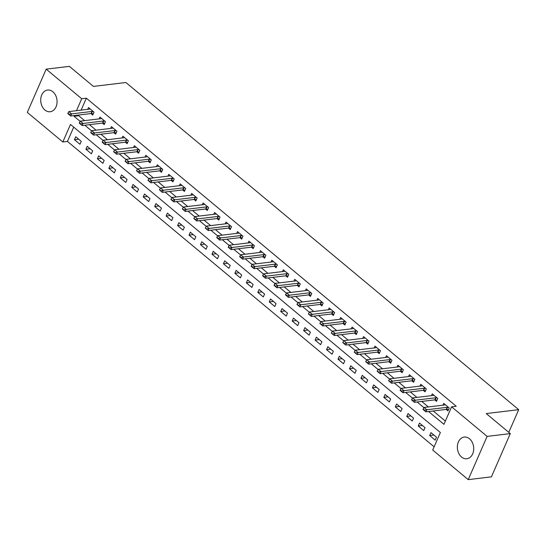 <?xml version="1.0" encoding="UTF-8"?>
<svg xmlns="http://www.w3.org/2000/svg" width="546" height="546" viewBox="0 0 546 546"><rect width="100%" height="100%" fill="white"/><g stroke="black" fill="none" stroke-linecap="round" stroke-linejoin="round"><path stroke-width="0.82" d="M52.873 91.776A10.92 8.135 83.2 0 1 56.955 103.528A10.92 8.135 83.2 0 1 50.191 111.732A10.92 8.135 83.2 0 1 44.908 110.005A10.92 8.135 83.2 0 1 40.834 98.253A10.92 8.135 83.2 0 1 47.591 90.042A10.92 8.135 83.2 0 1 52.873 91.776M469.512 438.779A10.92 8.135 83.2 0 1 473.594 450.532A10.92 8.135 83.2 0 1 466.837 458.742A10.92 8.135 83.2 0 1 461.547 457.009A10.92 8.135 83.2 0 1 457.473 445.256A10.92 8.135 83.2 0 1 464.23 437.053A10.92 8.135 83.2 0 1 469.512 438.779M46.192 69.151L69.376 66.366L93.434 86.411L125.894 82.514L518.7 409.671L486.24 413.568L510.305 433.606L491.414 476.849L468.229 479.634L432.712 450.047L440.369 432.514L70.482 124.447L62.824 141.974L27.3 112.394L46.192 69.151L81.716 98.737L76.488 110.688M73.703 127.129L67.458 141.421L434.125 446.805M67.458 141.421L62.824 141.974M436.466 437.196L430.965 432.616L429.688 435.537L435.189 440.117L436.466 437.196M425.006 427.654L419.505 423.075L418.229 425.996L423.73 430.576L425.006 427.654M413.547 418.113L408.046 413.534L406.77 416.455L412.271 421.034L413.547 418.113M402.088 408.565L396.587 403.985L395.311 406.907L400.812 411.486L402.088 408.565M390.629 399.024L385.128 394.444L383.852 397.365L389.353 401.945L390.629 399.024M379.17 389.482L373.669 384.903L372.392 387.824L377.893 392.403L379.17 389.482M367.711 379.934L362.21 375.355L360.933 378.276L366.434 382.855L367.711 379.934M356.251 370.393L350.75 365.813L349.474 368.734L354.975 373.314L356.251 370.393M344.792 360.851L339.298 356.272L338.022 359.193L343.516 363.772L344.792 360.851M333.333 351.303L327.839 346.724L326.563 349.645L332.057 354.224L333.333 351.303M321.881 341.762L316.38 337.182L315.103 340.103L320.604 344.683L321.881 341.762M310.421 332.221L304.921 327.641L303.644 330.562L309.145 335.142L310.421 332.221M298.962 322.672L293.461 318.093L292.185 321.014L297.686 325.593L298.962 322.672M287.503 313.131L282.002 308.551L280.726 311.473L286.227 316.052L287.503 313.131M276.044 303.59L270.543 299.01L269.267 301.931L274.768 306.511L276.044 303.59M264.585 294.041L259.084 289.462L257.808 292.383L263.308 296.963L264.585 294.041M253.126 284.5L247.625 279.921L246.348 282.842L251.849 287.421L253.126 284.5M241.666 274.959L236.165 270.379L234.889 273.3L240.39 277.88L241.666 274.959M230.207 265.411L224.706 260.831L223.43 263.752L228.931 268.332L230.207 265.411M218.748 255.869L213.247 251.29L211.971 254.211L217.472 258.79L218.748 255.869M207.289 246.328L201.788 241.748L200.512 244.669L206.013 249.249L207.289 246.328M195.83 236.78L190.329 232.2L189.053 235.121L194.553 239.701L195.83 236.78M184.371 227.238L178.87 222.659L177.593 225.58L183.094 230.159L184.371 227.238M172.911 217.697L167.41 213.117L166.134 216.039L171.635 220.618L172.911 217.697M161.452 208.149L155.958 203.569L154.682 206.49L160.176 211.07L161.452 208.149M150 198.607L144.499 194.028L143.223 196.949L148.717 201.529L150 198.607M138.541 189.066L133.04 184.487L131.763 187.408L137.264 191.987L138.541 189.066M127.081 179.518L121.581 174.938L120.304 177.86L125.805 182.439L127.081 179.518M115.622 169.977L110.121 165.397L108.845 168.318L114.346 172.898L115.622 169.977M104.163 160.435L98.662 155.856L97.386 158.777L102.887 163.356L104.163 160.435M92.704 150.887L87.203 146.308L85.927 149.229L91.428 153.808L92.704 150.887M81.245 141.346L75.744 136.766L74.468 139.687L79.969 144.267L81.245 141.346M428.569 411.534L443.946 424.338L451.603 406.804L456.238 406.251L86.35 98.184L81.129 110.135M78.999 115.001L78.692 115.711L84.603 120.639M89.448 124.665L96.062 130.18M100.908 134.214L107.521 139.721M112.367 143.755L118.98 149.27M123.819 153.296L130.439 158.811M135.278 162.844L141.899 168.352M146.738 172.386L153.358 177.9M158.197 181.927L164.817 187.442M169.656 191.475L176.276 196.983M181.115 201.017L187.735 206.531M192.574 210.558L199.194 216.073M204.033 220.106L210.654 225.614M215.493 229.648L222.106 235.162M226.952 239.189L233.565 244.704M238.411 248.737L245.024 254.245M249.87 258.278L256.483 263.793M261.329 267.82L267.943 273.334M272.788 277.368L279.402 282.876M284.248 286.909L290.861 292.424M295.707 296.451L302.32 301.965M307.159 305.999L313.779 311.507M318.618 315.54L325.239 321.055M330.077 325.082L336.698 330.596M341.537 334.63L348.157 340.138M352.996 344.171L359.616 349.686M364.455 353.712L371.075 359.227M375.914 363.261L382.534 368.768M387.373 372.802L393.994 378.317M398.833 382.343L405.446 387.858M410.292 391.892L416.905 397.399M421.751 401.433L428.364 406.947M433.21 410.974L445.359 421.096M446.171 409.418L447.952 410.906L449.228 407.985L443.727 403.405L442.942 405.193M434.712 399.877L436.493 401.365L437.769 398.437L432.268 393.857L431.49 395.652M423.252 390.335L425.034 391.816L426.31 388.895L420.809 384.316L420.031 386.104M411.793 380.787L413.575 382.275L414.851 379.354L409.35 374.774L408.572 376.563M400.334 371.246L402.115 372.734L403.392 369.806L397.891 365.226L397.113 367.021M388.875 361.705L390.656 363.186L391.932 360.264L386.438 355.685L385.653 357.473M377.416 352.156L379.197 353.644L380.473 350.723L374.979 346.144L374.194 347.932M365.957 342.615L367.745 344.103L369.021 341.175L363.52 336.595L362.735 338.39M354.504 333.074L356.285 334.555L357.562 331.634L352.061 327.054L351.276 328.842M343.045 323.525L344.826 325.013L346.103 322.092L340.602 317.513L339.817 319.301M331.586 313.984L333.367 315.472L334.643 312.544L329.142 307.964L328.358 309.759M320.127 304.443L321.908 305.924L323.184 303.003L317.683 298.423L316.898 300.211M308.667 294.895L310.449 296.382L311.725 293.461L306.224 288.882L305.439 290.67M297.208 285.353L298.99 286.841L300.266 283.913L294.765 279.334L293.98 281.129M285.749 275.812L287.53 277.293L288.807 274.372L283.306 269.792L282.521 271.58M274.29 266.264L276.071 267.752L277.348 264.83L271.847 260.251L271.062 262.039M262.831 256.722L264.612 258.21L265.888 255.282L260.387 250.703L259.603 252.498M251.372 247.181L253.153 248.662L254.429 245.741L248.928 241.161L248.15 242.95M239.912 237.633L241.694 239.121L242.97 236.2L237.469 231.62L236.691 233.408M228.453 228.091L230.235 229.579L231.511 226.651L226.01 222.072L225.232 223.867M216.994 218.55L218.775 220.031L220.052 217.11L214.551 212.53L213.773 214.319M205.535 209.002L207.316 210.49L208.592 207.569L203.098 202.989L202.313 204.777M194.076 199.461L195.857 200.948L197.133 198.021L191.639 193.441L190.854 195.236M182.617 189.919L184.405 191.4L185.681 188.479L180.18 183.9L179.395 185.688M171.164 180.371L172.946 181.859L174.222 178.938L168.721 174.358L167.936 176.146M159.705 170.83L161.486 172.318L162.763 169.39L157.262 164.81L156.477 166.605M148.246 161.288L150.027 162.769L151.303 159.848L145.802 155.269L145.018 157.057M136.787 151.74L138.568 153.228L139.844 150.307L134.343 145.727L133.558 147.516M125.327 142.199L127.109 143.687L128.385 140.759L122.884 136.179L122.099 137.974M113.868 132.658L115.65 134.139L116.926 131.217L111.425 126.638L110.64 128.426M102.409 123.109L104.19 124.597L105.467 121.676L99.966 117.097L99.181 118.885M90.95 113.568L92.731 115.056L94.008 112.128L88.507 107.548L87.722 109.343M508.79 432.35L518.7 409.671M510.305 433.606L487.121 436.39L468.229 479.634M86.35 98.184L81.716 98.737M451.603 406.804L487.121 436.39M74.365 115.561L74.051 116.271L80.18 121.369M84.807 125.225L91.632 130.91M96.267 134.766L103.092 140.452M107.726 144.315L114.551 150M119.185 153.856L126.01 159.541M130.644 163.397L137.469 169.083M142.103 172.946L148.928 178.631M153.562 182.487L160.387 188.172M165.022 192.028L171.847 197.713M176.481 201.576L183.306 207.262M187.94 211.118L194.765 216.803M199.399 220.659L206.224 226.344M210.858 230.207L217.683 235.892M222.318 239.749L229.143 245.434M233.77 249.29L240.602 254.975M245.229 258.838L252.061 264.523M256.688 268.379L263.513 274.065M268.147 277.921L274.972 283.606M279.607 287.469L286.432 293.154M291.066 297.01L297.891 302.696M302.525 306.552L309.35 312.237M313.984 316.1L320.809 321.785M325.443 325.641L332.268 331.326M336.902 335.183L343.727 340.868M348.362 344.731L355.187 350.416M359.821 354.272L366.646 359.957M371.28 363.813L378.105 369.499M382.739 373.362L389.564 379.047M394.198 382.903L401.023 388.588M405.658 392.444L412.483 398.13M417.11 401.993L423.942 407.678M78.692 115.711L74.051 116.271M433.872 435.039L429.688 435.537M78.651 139.182L74.468 139.687M90.11 148.73L85.927 149.229M101.57 158.272L97.386 158.777M113.022 167.813L108.845 168.318M124.481 177.361L120.304 177.86M135.94 186.903L131.763 187.408M147.4 196.444L143.223 196.949M158.859 205.992L154.682 206.49M170.318 215.534L166.134 216.039M181.777 225.075L177.593 225.58M193.236 234.623L189.053 235.121M204.695 244.164L200.512 244.669M216.155 253.706L211.971 254.211M227.614 263.254L223.43 263.752M239.073 272.795L234.889 273.3M250.532 282.337L246.348 282.842M261.991 291.885L257.808 292.383M273.45 301.426L269.267 301.931M284.903 310.967L280.726 311.473M296.362 320.516L292.185 321.014M307.821 330.057L303.644 330.562M319.28 339.598L315.103 340.103M330.74 349.147L326.563 349.645M342.199 358.688L338.022 359.193M353.658 368.229L349.474 368.734M365.117 377.777L360.933 378.276M376.576 387.319L372.392 387.824M388.035 396.86L383.852 397.365M399.495 406.408L395.311 406.907M410.954 415.95L406.77 416.455M422.413 425.491L418.229 425.996M423.157 409.056L424.378 410.551L424.535 410.203L423.157 409.056L424.058 407.459L444.464 405.009A1.399 0.58 23.6 0 0 444.697 404.941L445.229 404.647M448.546 407.412L447.536 407.302A1.399 0.58 23.6 0 0 447.208 407.302L426.808 409.753L425.894 411.855L423.007 409.404M448.519 409.616L446.614 409.411A1.399 0.58 23.6 0 0 446.294 409.404L425.894 411.855L424.378 410.551M424.058 407.459L426.808 409.753L424.535 410.203M411.698 399.515L412.919 401.01L413.076 400.655L411.698 399.515L412.599 397.918L433.005 395.468A1.399 0.58 23.6 0 0 433.237 395.4L433.77 395.106M437.087 397.87L436.077 397.761A1.399 0.58 23.6 0 0 435.756 397.761L415.349 400.211L414.434 402.313L411.548 399.863M437.059 400.068L435.155 399.863A1.399 0.58 23.6 0 0 434.834 399.863L414.434 402.313L412.919 401.01M412.599 397.918L415.349 400.211L413.076 400.655M400.238 389.967L401.46 391.462L401.617 391.113L400.238 389.967L401.139 388.377L421.546 385.926A1.399 0.58 23.6 0 0 421.785 385.858L422.311 385.565M425.627 388.329L424.617 388.22A1.399 0.58 23.6 0 0 424.297 388.213L403.89 390.663L402.975 392.772L400.088 390.322M425.6 390.527L423.696 390.322A1.399 0.58 23.6 0 0 423.375 390.322L402.975 392.772L401.46 391.462M401.139 388.377L403.89 390.663L401.617 391.113M388.779 380.425L390.008 381.92L388.779 380.425L389.68 378.828L410.087 376.378A1.399 0.58 23.6 0 0 410.326 376.31L410.851 376.017M414.168 378.781L413.158 378.671A1.399 0.58 23.6 0 0 412.837 378.671L392.431 381.122L391.516 383.224L388.629 380.774M414.141 380.985L412.244 380.78A1.399 0.58 23.6 0 0 411.916 380.774L391.516 383.224L390.008 381.92M389.68 378.828L392.431 381.122L390.158 381.572M377.327 370.884L377.17 371.232L378.549 372.379L377.327 370.884L378.228 369.287L398.628 366.837A1.399 0.58 23.6 0 0 398.867 366.769L399.392 366.475M402.709 369.239L401.699 369.13A1.399 0.58 23.6 0 0 401.378 369.13L380.978 371.58L380.057 373.682L377.17 371.232M402.682 371.437L400.784 371.232A1.399 0.58 23.6 0 0 400.457 371.232L380.057 373.682L378.549 372.379M378.228 369.287L380.978 371.58L378.699 372.024M365.868 361.336L365.711 361.691L367.089 362.831L365.868 361.336L366.769 359.746L387.169 357.296A1.399 0.58 23.6 0 0 387.407 357.227L387.933 356.934M391.25 359.698L390.24 359.589A1.399 0.58 23.6 0 0 389.919 359.582L369.519 362.032L368.598 364.141L365.711 361.691M391.223 361.896L389.325 361.691A1.399 0.58 23.6 0 0 388.998 361.691L368.598 364.141L367.089 362.831M366.769 359.746L369.519 362.032L367.24 362.483M354.409 351.795L354.252 352.143L355.63 353.289L354.409 351.795L355.31 350.198L375.709 347.747A1.399 0.58 23.6 0 0 375.948 347.679L376.474 347.386M379.791 350.15L378.781 350.041A1.399 0.58 23.6 0 0 378.46 350.041L358.06 352.491L357.139 354.593L354.252 352.143M379.763 352.354L377.866 352.15A1.399 0.58 23.6 0 0 377.539 352.143L357.139 354.593L355.63 353.289M355.31 350.198L358.06 352.491L355.78 352.941M342.949 342.253L342.792 342.601L344.171 343.748L342.949 342.253L343.85 340.656L364.25 338.206A1.399 0.58 23.6 0 0 364.489 338.138L365.015 337.844M368.332 340.608L367.322 340.499A1.399 0.58 23.6 0 0 367.001 340.499L346.601 342.949L345.679 345.052L342.792 342.601M368.304 342.806L366.407 342.601A1.399 0.58 23.6 0 0 366.079 342.601L345.679 345.052L344.171 343.748M343.85 340.656L346.601 342.949L344.321 343.393M331.49 332.705L331.333 333.06L332.712 334.2L331.49 332.705L332.391 331.115L352.791 328.665A1.399 0.58 23.6 0 0 353.03 328.596L353.555 328.303M356.872 331.067L355.862 330.958A1.399 0.58 23.6 0 0 355.542 330.951L335.142 333.401L334.22 335.51L331.333 333.06M356.845 333.265L354.948 333.06A1.399 0.58 23.6 0 0 354.62 333.06L334.22 335.51L332.712 334.2M332.391 331.115L335.142 333.401L332.862 333.852M320.031 323.164L319.874 323.512L321.253 324.658L320.031 323.164L320.932 321.567L341.332 319.117A1.399 0.58 23.6 0 0 341.571 319.048L342.096 318.755M345.413 321.519L344.41 321.41A1.399 0.58 23.6 0 0 344.082 321.41L323.682 323.86L322.761 325.962L319.874 323.512M345.386 323.723L343.489 323.519A1.399 0.58 23.6 0 0 343.161 323.512L322.761 325.962L321.253 324.658M320.932 321.567L323.682 323.86L321.403 324.31M308.572 313.622L308.415 313.97L309.794 315.117L308.572 313.622L309.473 312.025L329.873 309.575A1.399 0.58 23.6 0 0 330.112 309.507L330.637 309.213M333.961 311.978L332.951 311.868A1.399 0.58 23.6 0 0 332.623 311.868L312.223 314.319L311.302 316.421L308.415 313.97M333.927 314.175L332.029 313.97A1.399 0.58 23.6 0 0 331.702 313.97L311.302 316.421L309.794 315.117M309.473 312.025L312.223 314.319L309.944 314.762M297.113 304.074L298.334 305.569L297.113 304.074L298.014 302.484L318.414 300.034A1.399 0.58 23.6 0 0 318.652 299.966L319.178 299.672M322.502 302.436L321.492 302.327A1.399 0.58 23.6 0 0 321.164 302.32L300.764 304.77L299.843 306.879L296.963 304.429M322.468 304.634L320.57 304.429A1.399 0.58 23.6 0 0 320.249 304.429L299.843 306.879L298.334 305.569M298.014 302.484L300.764 304.77L298.485 305.221M285.654 294.533L286.875 296.028L287.032 295.679L285.654 294.533L286.554 292.936L306.954 290.486A1.399 0.58 23.6 0 0 307.193 290.417L307.719 290.124M311.043 292.888L310.032 292.779A1.399 0.58 23.6 0 0 309.705 292.779L289.305 295.229L288.384 297.331L285.503 294.881M311.008 295.093L309.111 294.888A1.399 0.58 23.6 0 0 308.79 294.881L288.384 297.331L286.875 296.028M286.554 292.936L289.305 295.229L287.032 295.679M274.194 284.992L275.416 286.486L275.573 286.131L274.194 284.992L275.095 283.394L295.495 280.944A1.399 0.58 23.6 0 0 295.734 280.876L296.26 280.583M299.583 283.347L298.573 283.238A1.399 0.58 23.6 0 0 298.246 283.238L277.846 285.688L276.924 287.79L274.044 285.34M299.556 285.544L297.652 285.34A1.399 0.58 23.6 0 0 297.331 285.34L276.924 287.79L275.416 286.486M275.095 283.394L277.846 285.688L275.573 286.131M262.735 275.443L263.957 276.938L264.114 276.59L262.735 275.443L263.636 273.853L284.036 271.403A1.399 0.58 23.6 0 0 284.275 271.335L284.8 271.041M288.124 273.805L287.114 273.696A1.399 0.58 23.6 0 0 286.786 273.689L266.387 276.139L265.465 278.248L262.585 275.798M288.097 276.003L286.193 275.798A1.399 0.58 23.6 0 0 285.872 275.798L265.465 278.248L263.957 276.938M263.636 273.853L266.387 276.139L264.114 276.59M251.276 265.902L252.498 267.397L252.655 267.049L251.276 265.902L252.177 264.305L272.577 261.855A1.399 0.58 23.6 0 0 272.816 261.787L273.348 261.493M276.665 264.257L275.655 264.148A1.399 0.58 23.6 0 0 275.327 264.148L254.927 266.598L254.013 268.7L251.126 266.25M276.638 266.462L274.734 266.257A1.399 0.58 23.6 0 0 274.413 266.25L254.013 268.7L252.498 267.397M252.177 264.305L254.927 266.598L252.655 267.049M239.817 256.361L241.039 257.855L241.195 257.5L239.817 256.361L240.718 254.764L261.125 252.313A1.399 0.58 23.6 0 0 261.357 252.245L261.889 251.952M265.206 254.716L264.196 254.607A1.399 0.58 23.6 0 0 263.875 254.607L243.468 257.057L242.554 259.159L239.667 256.709M265.179 256.913L263.274 256.709A1.399 0.58 23.6 0 0 262.954 256.709L242.554 259.159L241.039 257.855M240.718 254.764L243.468 257.057L241.195 257.5M228.358 246.812L229.579 248.307L229.736 247.959L228.358 246.812L229.259 245.222L249.665 242.772A1.399 0.58 23.6 0 0 249.897 242.704L250.43 242.41M253.747 245.174L252.737 245.065A1.399 0.58 23.6 0 0 252.416 245.058L232.009 247.509L231.095 249.618L228.208 247.167M253.719 247.372L251.815 247.167A1.399 0.58 23.6 0 0 251.494 247.167L231.095 249.618L229.579 248.307M229.259 245.222L232.009 247.509L229.736 247.959M216.899 237.271L218.12 238.766L218.277 238.418L216.899 237.271L217.799 235.674L238.206 233.224A1.399 0.58 23.6 0 0 238.445 233.156L238.971 232.862M242.287 235.626L241.277 235.517A1.399 0.58 23.6 0 0 240.957 235.517L220.55 237.967L219.635 240.069L216.748 237.619M242.26 237.831L240.356 237.626A1.399 0.58 23.6 0 0 240.035 237.619L219.635 240.069L218.12 238.766M217.799 235.674L220.55 237.967L218.277 238.418M205.446 227.73L205.289 228.078L206.668 229.224L205.446 227.73L206.347 226.133L226.747 223.683A1.399 0.58 23.6 0 0 226.986 223.614L227.511 223.321M230.828 226.085L229.818 225.976A1.399 0.58 23.6 0 0 229.497 225.976L209.091 228.426L208.176 230.528L205.289 228.078M230.801 228.283L228.904 228.078A1.399 0.58 23.6 0 0 228.576 228.078L208.176 230.528L206.668 229.224M206.347 226.133L209.091 228.426L206.818 228.87M193.987 218.182L193.83 218.536L195.209 219.676L193.987 218.182L194.888 216.591L215.288 214.141A1.399 0.58 23.6 0 0 215.527 214.073L216.052 213.779M219.369 216.544L218.359 216.434A1.399 0.58 23.6 0 0 218.038 216.428L197.638 218.878L196.717 220.987L193.83 218.536M219.342 218.741L217.445 218.536A1.399 0.58 23.6 0 0 217.117 218.536L196.717 220.987L195.209 219.676M194.888 216.591L197.638 218.878L195.359 219.328M182.528 208.64L182.371 208.988L183.749 210.135L182.528 208.64L183.429 207.043L203.829 204.593A1.399 0.58 23.6 0 0 204.067 204.525L204.593 204.231M207.91 206.995L206.9 206.886A1.399 0.58 23.6 0 0 206.579 206.886L186.179 209.336L185.258 211.439L182.371 208.988M207.883 209.2L205.985 208.995A1.399 0.58 23.6 0 0 205.658 208.988L185.258 211.439L183.749 210.135M183.429 207.043L186.179 209.336L183.9 209.787M171.069 199.099L170.912 199.447L172.29 200.594L171.069 199.099L171.97 197.502L192.369 195.052A1.399 0.58 23.6 0 0 192.608 194.983L193.134 194.69M196.451 197.454L195.441 197.345A1.399 0.58 23.6 0 0 195.12 197.345L174.72 199.795L173.799 201.897L170.912 199.447M196.424 199.652L194.526 199.447A1.399 0.58 23.6 0 0 194.199 199.447L173.799 201.897L172.29 200.594M171.97 197.502L174.72 199.795L172.44 200.239M159.609 189.551L159.452 189.906L160.831 191.045L159.609 189.551L160.51 187.96L180.91 185.51A1.399 0.58 23.6 0 0 181.149 185.442L181.675 185.149M184.992 187.913L183.982 187.804A1.399 0.58 23.6 0 0 183.661 187.797L163.261 190.247L162.339 192.356L159.452 189.906M184.964 190.11L183.067 189.906A1.399 0.58 23.6 0 0 182.739 189.906L162.339 192.356L160.831 191.045M160.51 187.96L163.261 190.247L160.981 190.697M148.15 180.009L147.993 180.357L149.372 181.504L148.15 180.009L149.051 178.412L169.451 175.962A1.399 0.58 23.6 0 0 169.69 175.894L170.215 175.6M173.532 178.365L172.522 178.255A1.399 0.58 23.6 0 0 172.202 178.255L151.802 180.706L150.88 182.808L147.993 180.357M173.505 180.569L171.608 180.364A1.399 0.58 23.6 0 0 171.28 180.357L150.88 182.808L149.372 181.504M149.051 178.412L151.802 180.706L149.522 181.156M136.691 170.468L136.534 170.816L137.913 171.963L136.691 170.468L137.592 168.871L157.992 166.421A1.399 0.58 23.6 0 0 158.231 166.353L158.756 166.059M162.073 168.823L161.07 168.714A1.399 0.58 23.6 0 0 160.742 168.714L140.342 171.164L139.421 173.266L136.534 170.816M162.046 171.021L160.149 170.816A1.399 0.58 23.6 0 0 159.821 170.816L139.421 173.266L137.913 171.963M137.592 168.871L140.342 171.164L138.063 171.608M125.232 160.92L126.454 162.415L125.232 160.92L126.133 159.33L146.533 156.879A1.399 0.58 23.6 0 0 146.772 156.811L147.297 156.518M150.621 159.282L149.611 159.173A1.399 0.58 23.6 0 0 149.283 159.166L128.883 161.616L127.962 163.725L125.082 161.275M150.587 161.48L148.689 161.275A1.399 0.58 23.6 0 0 148.362 161.275L127.962 163.725L126.454 162.415M126.133 159.33L128.883 161.616L126.604 162.066M113.773 151.379L114.994 152.873L113.773 151.379L114.674 149.781L135.074 147.331A1.399 0.58 23.6 0 0 135.312 147.263L135.838 146.97M139.162 149.734L138.152 149.624A1.399 0.58 23.6 0 0 137.824 149.624L117.424 152.075L116.503 154.177L113.623 151.727M139.128 151.938L137.23 151.733A1.399 0.58 23.6 0 0 136.91 151.727L116.503 154.177L114.994 152.873M114.674 149.781L117.424 152.075L115.145 152.525M102.314 141.837L103.535 143.332L103.692 142.977L102.314 141.837L103.214 140.24L123.614 137.79A1.399 0.58 23.6 0 0 123.853 137.722L124.379 137.428M127.703 140.192L126.692 140.083A1.399 0.58 23.6 0 0 126.365 140.083L105.965 142.533L105.044 144.635L102.163 142.185M127.675 142.39L125.771 142.185A1.399 0.58 23.6 0 0 125.45 142.185L105.044 144.635L103.535 143.332M103.214 140.24L105.965 142.533L103.692 142.977M90.854 132.289L92.076 133.784L92.233 133.436L90.854 132.289L91.755 130.699L112.155 128.249A1.399 0.58 23.6 0 0 112.394 128.18L112.92 127.887M116.243 130.651L115.233 130.542A1.399 0.58 23.6 0 0 114.906 130.535L94.506 132.985L93.584 135.094L90.704 132.644M116.216 132.849L114.312 132.644A1.399 0.58 23.6 0 0 113.991 132.644L93.584 135.094L92.076 133.784M91.755 130.699L94.506 132.985L92.233 133.436M79.395 122.748L80.617 124.242L80.774 123.894L79.395 122.748L80.296 121.151L100.696 118.7A1.399 0.58 23.6 0 0 100.935 118.632L101.46 118.339M104.784 121.103L103.774 120.994A1.399 0.58 23.6 0 0 103.447 120.994L83.047 123.444L82.132 125.546L79.245 123.096M104.757 123.307L102.853 123.103A1.399 0.58 23.6 0 0 102.532 123.096L82.132 125.546L80.617 124.242M80.296 121.151L83.047 123.444L80.774 123.894M67.936 113.206L69.158 114.701L69.315 114.346L67.936 113.206L68.837 111.609L89.244 109.159A1.399 0.58 23.6 0 0 89.476 109.091L90.008 108.797M93.325 111.561L92.315 111.452A1.399 0.58 23.6 0 0 91.987 111.452L71.587 113.902L70.673 116.005L67.786 113.554M93.298 113.759L91.394 113.554A1.399 0.58 23.6 0 0 91.073 113.554L70.673 116.005L69.158 114.701M68.837 111.609L71.587 113.902L69.315 114.346M447.208 407.302L446.294 409.404M447.536 407.302L446.614 409.411M435.756 397.761L434.834 399.863M436.077 397.761L435.155 399.863M424.297 388.213L423.375 390.322M424.617 388.22L423.696 390.322M412.837 378.671L411.916 380.774M413.158 378.671L412.244 380.78M401.378 369.13L400.457 371.232M401.699 369.13L400.784 371.232M389.919 359.582L388.998 361.691M390.24 359.589L389.325 361.691M378.46 350.041L377.539 352.143M378.781 350.041L377.866 352.15M367.001 340.499L366.079 342.601M367.322 340.499L366.407 342.601M355.542 330.951L354.62 333.06M355.862 330.958L354.948 333.06M344.082 321.41L343.161 323.512M344.41 321.41L343.489 323.519M332.623 311.868L331.702 313.97M332.951 311.868L332.029 313.97M321.164 302.32L320.249 304.429M321.492 302.327L320.57 304.429M309.705 292.779L308.79 294.881M310.032 292.779L309.111 294.888M298.246 283.238L297.331 285.34M298.573 283.238L297.652 285.34M286.786 273.689L285.872 275.798M287.114 273.696L286.193 275.798M275.327 264.148L274.413 266.25M275.655 264.148L274.734 266.257M263.875 254.607L262.954 256.709M264.196 254.607L263.274 256.709M252.416 245.058L251.494 247.167M252.737 245.065L251.815 247.167M240.957 235.517L240.035 237.619M241.277 235.517L240.356 237.626M229.497 225.976L228.576 228.078M229.818 225.976L228.904 228.078M218.038 216.428L217.117 218.536M218.359 216.434L217.445 218.536M206.579 206.886L205.658 208.988M206.9 206.886L205.985 208.995M195.12 197.345L194.199 199.447M195.441 197.345L194.526 199.447M183.661 187.797L182.739 189.906M183.982 187.804L183.067 189.906M172.202 178.255L171.28 180.357M172.522 178.255L171.608 180.364M160.742 168.714L159.821 170.816M161.07 168.714L160.149 170.816M149.283 159.166L148.362 161.275M149.611 159.173L148.689 161.275M137.824 149.624L136.91 151.727M138.152 149.624L137.23 151.733M126.365 140.083L125.45 142.185M126.692 140.083L125.771 142.185M114.906 130.535L113.991 132.644M115.233 130.542L114.312 132.644M103.447 120.994L102.532 123.096M103.774 120.994L102.853 123.103M91.987 111.452L91.073 113.554M92.315 111.452L91.394 113.554"/></g></svg>
